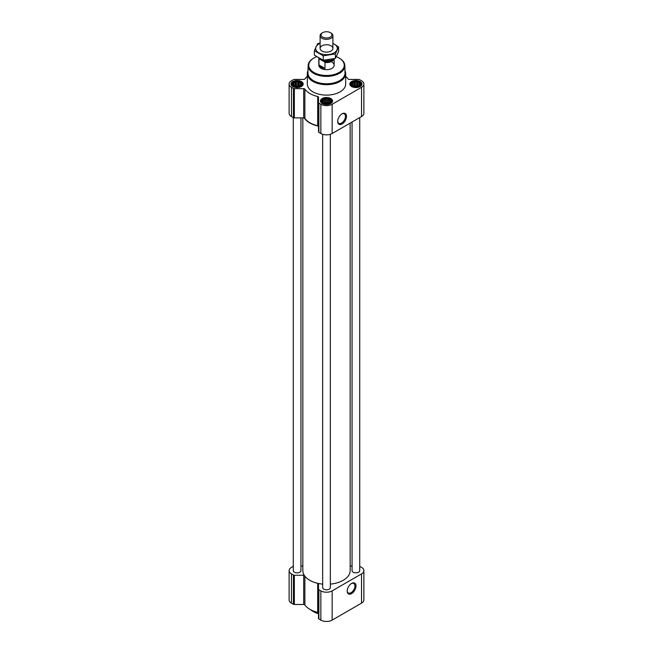 <?xml version="1.0" encoding="UTF-8"?>
<svg xmlns="http://www.w3.org/2000/svg" width="653" height="653" viewBox="0 0 653 653"><rect width="100%" height="100%" fill="white"/><g stroke="black" fill="none" stroke-linecap="round" stroke-linejoin="round"><path stroke-width="0.98" d="M341.829 113.981A5.477 3.159 -60 0 1 344.311 113.842A5.477 3.159 -60 0 1 345.151 118.234A5.477 3.159 -60 0 1 341.576 123.058A5.477 3.159 -60 0 1 338.834 123.335A5.477 3.159 -60 0 1 337.707 121.115M301.392 84.849L299.098 86.384L295.964 86.653L293.981 85.992L292.83 84.849L292.83 83.519L293.981 82.376L295.964 81.715L298.258 81.715L300.241 82.376L301.392 83.519L301.392 84.849M300.453 82.107A4.734 2.734 180 0 1 298.331 86.678A4.734 2.734 180 0 1 292.536 83.331A4.734 2.734 180 0 1 300.453 82.107M360.17 84.849L357.877 86.384L354.742 86.653L352.759 85.992L351.608 84.849L351.608 83.519L352.759 82.376L354.742 81.715L357.036 81.715L359.019 82.376L360.17 83.519L360.17 84.849M359.232 82.107A4.734 2.734 180 0 1 357.118 86.678A4.734 2.734 180 0 1 351.322 83.331A4.734 2.734 180 0 1 359.232 82.107M330.777 101.811L328.483 103.354L325.357 103.623L323.366 102.962L322.223 101.811L322.223 100.489L323.366 99.346L327.643 98.685L329.634 99.346L330.777 100.489L330.777 101.811M329.847 99.076A4.734 2.734 180 0 1 327.724 103.647A4.734 2.734 180 0 1 321.929 100.301A4.734 2.734 180 0 1 329.847 99.076M302.837 117.891L302.837 570.64A23.663 13.656 0 0 0 304.282 575.334A23.663 13.656 0 0 0 318.362 583.464A23.663 13.656 0 0 0 322.664 584.117M304.878 118.356A1.282 0.735 0 0 0 304.282 117.981A23.663 13.656 0 0 0 318.362 126.102A1.282 0.735 0 0 0 317.709 125.76A23.337 13.476 0 0 1 304.878 118.356L304.878 89.118A1.282 0.735 0 0 0 303.694 88.653L303.694 117.891L294.332 117.891A1.282 0.735 0 0 1 293.426 117.679L291.458 116.544A7.991 4.612 0 0 1 289.116 113.279L289.116 84.041A7.991 4.612 0 0 0 291.458 87.306L293.426 88.441A1.282 0.735 0 0 0 294.332 88.653L303.694 88.653M304.878 89.118A23.337 13.476 0 0 0 317.709 96.522A1.282 0.735 0 0 1 318.509 97.207L318.509 102.619A1.282 0.735 0 0 0 318.884 103.141L320.852 104.276A7.991 4.612 0 0 0 332.148 104.276L361.542 87.306A7.991 4.612 0 0 0 363.884 84.041A7.991 4.612 0 0 0 361.542 80.776L359.574 79.642A1.282 0.735 0 0 0 358.668 79.429L349.306 79.429A1.282 0.735 0 0 1 348.122 78.964A23.337 13.476 0 0 0 345.682 76.368M307.318 76.368A23.337 13.476 0 0 0 304.878 78.964A1.282 0.735 0 0 1 303.694 79.429L294.332 79.429A1.282 0.735 0 0 0 293.426 79.642L291.458 80.776A7.991 4.612 0 0 0 289.116 84.041M304.282 117.981A1.282 0.735 0 0 0 303.694 117.891M318.509 102.619L318.509 131.849A1.282 0.735 0 0 0 318.884 132.371L320.852 133.514A7.991 4.612 0 0 0 332.148 133.514L361.542 116.544A7.991 4.612 0 0 0 363.884 113.279L363.884 84.041M342.099 123.972A6.22 3.592 -60 0 1 337.699 121.434A6.22 3.592 -60 0 1 342.099 113.81A6.22 3.592 -60 0 1 346.498 116.348A6.22 3.592 -60 0 1 342.099 123.972M360.187 81.56A6.073 3.51 180 0 1 361.966 84.041A6.073 3.51 180 0 1 355.893 87.551A6.073 3.51 180 0 1 349.812 84.041A6.073 3.51 180 0 1 353.567 80.801A6.073 3.51 180 0 1 360.187 81.56M301.408 81.56A6.073 3.51 180 0 1 303.188 84.041A6.073 3.51 180 0 1 297.107 87.551A6.073 3.51 180 0 1 291.034 84.041A6.073 3.51 180 0 1 294.789 80.801A6.073 3.51 180 0 1 301.408 81.56M330.793 98.53A6.073 3.51 180 0 1 332.573 101.011A6.073 3.51 180 0 1 326.5 104.521A6.073 3.51 180 0 1 320.427 101.011A6.073 3.51 180 0 1 324.174 97.77A6.073 3.51 180 0 1 330.793 98.53M344.98 70.63A19.182 11.077 180 0 1 345.682 73.601L345.682 84.041A19.182 11.077 180 0 1 326.5 95.118A19.182 11.077 180 0 1 307.318 84.041L307.318 73.601A19.182 11.077 180 0 1 308.02 70.63M322.664 134.298L322.664 587.602A3.836 2.212 0 0 0 323.79 589.169A3.836 2.212 0 0 0 327.969 589.651A3.836 2.212 0 0 0 330.336 587.602L330.336 134.298M293.27 117.589L293.27 570.64A3.836 2.212 0 0 0 294.397 572.208A3.836 2.212 0 0 0 298.576 572.681A3.836 2.212 0 0 0 300.943 570.64L300.943 117.891M330.336 584.117A23.663 13.656 0 0 0 350.163 570.64L350.163 123.115M352.057 122.021L352.057 570.64A3.836 2.212 0 0 0 353.175 572.208A3.836 2.212 0 0 0 357.354 572.681A3.836 2.212 0 0 0 359.73 570.64L359.73 117.589M304.282 575.334A1.282 0.735 0 0 0 303.694 575.252L303.694 604.49L294.332 604.49A1.282 0.735 0 0 1 293.426 604.27L291.458 603.135A7.991 4.612 0 0 1 289.116 599.878L289.116 570.64A7.991 4.612 0 0 0 291.458 573.897L293.426 575.032A1.282 0.735 0 0 0 294.332 575.252L303.694 575.252M302.837 566.02L300.943 566.02M293.27 566.322L291.458 567.375A7.991 4.612 0 0 0 289.116 570.64M318.362 583.464A1.282 0.735 0 0 1 318.509 583.806L318.509 589.21A1.282 0.735 0 0 0 318.884 589.732L320.852 590.867A7.991 4.612 0 0 0 332.148 590.867L361.542 573.897A7.991 4.612 0 0 0 363.884 570.64A7.991 4.612 0 0 0 361.542 567.375L359.73 566.322M352.057 566.02L350.163 566.02M304.878 576.183L304.878 604.947A1.282 0.735 0 0 0 303.694 604.49M304.878 604.947A23.337 13.476 0 0 0 317.709 612.359A1.282 0.735 0 0 1 318.509 613.045M318.509 589.21L318.509 618.448A1.282 0.735 0 0 0 318.884 618.971L320.852 620.105A7.991 4.612 0 0 0 332.148 620.105L361.542 603.135A7.991 4.612 0 0 0 363.884 599.878L363.884 570.64M351.592 593.601A6.22 3.592 -60 0 1 347.192 591.055A6.22 3.592 -60 0 1 351.592 583.439A6.22 3.592 -60 0 1 355.991 585.978A6.22 3.592 -60 0 1 351.592 593.601M336.295 56.713A17.737 10.244 180 0 1 339.046 58.003L339.046 58.003A17.737 10.244 180 0 1 339.046 72.491A17.737 10.244 180 0 1 313.954 72.491A17.737 10.244 180 0 1 313.954 58.003A17.737 10.244 180 0 1 316.648 56.729M331.928 62.117A7.673 4.432 180 0 1 334.173 65.243A7.673 4.432 180 0 1 326.5 69.675A7.673 4.432 180 0 1 318.827 65.243L318.827 58.125A7.673 4.432 180 0 1 318.827 58.084M339.266 58.133A18.374 10.611 180 0 1 339.495 58.264L339.495 58.264A18.374 10.611 180 0 1 344.874 65.635A18.374 10.611 180 0 1 326.5 76.377A18.374 10.611 180 0 1 308.126 65.635A18.374 10.611 180 0 1 313.505 58.264A18.374 10.611 180 0 1 313.734 58.133M339.046 58.003L339.495 58.264L339.046 58.003M344.874 65.635L345.029 72.94A18.529 10.701 180 0 1 326.5 83.772A18.529 10.701 180 0 1 307.971 72.94L308.126 65.635M345.682 73.601A19.182 11.077 180 0 1 326.5 84.678A19.182 11.077 180 0 1 307.318 73.601M330.051 98.962A5.02 2.898 180 0 1 331.079 99.827A5.02 2.898 180 0 1 326.5 103.909A5.02 2.898 180 0 1 321.921 99.827A5.02 2.898 180 0 1 330.051 98.962M331.079 99.827L331.757 100.701A5.755 3.322 180 0 1 332.255 102.056A5.755 3.322 180 0 1 332.255 102.137M320.745 102.137A5.755 3.322 180 0 1 320.745 102.056A5.755 3.322 180 0 1 321.243 100.701L321.921 99.827M359.436 81.992A5.02 2.898 180 0 1 360.472 82.858A5.02 2.898 180 0 1 355.893 86.939A5.02 2.898 180 0 1 351.314 82.858A5.02 2.898 180 0 1 359.436 81.992M360.472 82.858L361.142 83.731A5.755 3.322 180 0 1 361.648 85.086A5.755 3.322 180 0 1 361.64 85.168L361.648 85.086M350.139 85.086L350.139 85.168A5.755 3.322 180 0 1 350.139 85.086A5.755 3.322 180 0 1 350.637 83.731L351.314 82.858M300.658 81.992A5.02 2.898 180 0 1 301.686 82.858A5.02 2.898 180 0 1 297.107 86.939A5.02 2.898 180 0 1 292.528 82.858A5.02 2.898 180 0 1 300.658 81.992M301.686 82.858L302.363 83.731A5.755 3.322 180 0 1 302.861 85.086A5.755 3.322 180 0 1 302.861 85.168L302.861 85.086M291.352 85.086L291.352 85.168A5.755 3.322 180 0 1 291.352 85.086A5.755 3.322 180 0 1 291.858 83.731L292.528 82.858M329.634 99.346L329.634 102.962M329.936 100.219L329.936 102.513M328.483 99.378L328.483 103.198L325.357 102.717L324.174 103.256M327.643 98.685L327.643 102.717M326.5 99.076L326.5 102.896M325.357 98.685L325.357 102.717M324.517 99.378L324.517 103.198M323.366 99.346L323.366 102.962M323.064 100.219L323.064 102.513M322.525 101.37L322.525 102.088M330.475 101.37L330.475 102.088M328.581 103.329A3.836 2.212 0 0 0 324.419 103.329M359.019 82.376L359.019 85.992M359.33 83.249L359.33 85.543M357.877 82.417L357.877 86.229L354.742 85.747L353.567 86.286M357.036 81.715L357.036 85.747M355.893 82.107L355.893 85.927M354.742 81.715L354.742 85.747M353.902 82.417L353.902 86.229M352.759 82.376L352.759 85.992M352.449 83.249L352.449 85.543M351.918 84.4L351.918 85.119M359.86 84.4L359.86 85.119M357.975 86.359A3.836 2.212 0 0 0 353.804 86.359M300.241 82.376L300.241 85.992M300.551 83.249L300.551 85.543M299.098 82.417L299.098 86.229L295.964 85.747L294.789 86.286M298.258 81.715L298.258 85.747M297.107 82.107L297.107 85.927M295.964 81.715L295.964 85.747M295.123 82.417L295.123 86.229M293.981 82.376L293.981 85.992M293.67 83.249L293.67 85.543M293.14 84.4L293.14 85.119M301.082 84.4L301.082 85.119M299.196 86.359A3.836 2.212 0 0 0 295.025 86.359M318.509 613.6A19.182 11.077 180 0 1 312.934 611.363A19.182 11.077 180 0 1 310.64 609.763M318.509 613.714A18.545 10.709 180 0 1 313.391 611.624A18.545 10.709 180 0 1 313.162 611.494M351.322 583.602A5.477 3.159 -60 0 1 353.804 583.472A5.477 3.159 -60 0 1 354.644 587.863A5.477 3.159 -60 0 1 351.069 592.687A5.477 3.159 -60 0 1 348.327 592.957A5.477 3.159 -60 0 1 347.2 590.745M333.593 58.852A7.314 4.22 180 0 1 324.484 61.888L319.472 58.999A7.314 4.22 180 0 1 319.235 58.321M319.472 58.999L318.982 59.007A7.673 4.432 180 0 1 318.827 58.125M334.099 58.729A7.673 4.432 180 0 1 324.982 62.468L324.484 61.888M324.982 62.468L324.982 68.443L318.982 64.974A7.673 4.432 0 0 0 324.982 68.443M318.982 59.007L318.982 64.974M331.022 33.05L330.328 32.65A5.412 3.126 180 0 1 330.328 37.074A5.412 3.126 180 0 1 322.672 37.074A5.412 3.126 180 0 1 322.672 32.65A5.412 3.126 180 0 1 330.328 32.65L331.022 33.05A6.391 3.689 180 0 1 332.891 35.662A6.391 3.689 180 0 1 326.5 39.351A6.391 3.689 180 0 1 320.109 35.662A6.391 3.689 180 0 1 321.978 33.05L322.672 32.65M338.621 46.943L338.621 51.399L335.373 58.395L323.251 60.272L314.379 55.146L314.379 50.689L323.251 55.815L335.373 53.938L338.621 46.943L332.891 43.302M320.109 43.074L317.627 43.694L314.379 50.689M323.251 60.272L323.251 55.815M335.373 58.395L335.373 53.938M321.978 45.824A6.391 3.689 0 0 0 321.978 51.048A6.391 3.689 0 0 0 331.022 51.048A6.391 3.689 0 0 0 331.022 45.824A6.391 3.689 0 0 0 321.978 45.824M320.109 43.408A10.807 6.236 0 0 0 318.86 44.02A10.807 6.236 0 0 0 319.26 53.064A10.807 6.236 0 0 0 334.875 52.379A10.807 6.236 0 0 0 332.891 43.408M291.458 87.306L291.458 116.544M293.426 88.441L293.426 117.679M294.332 88.653L294.332 117.891M317.709 96.522L317.709 125.76M318.884 103.141L318.884 132.371M320.852 104.276L320.852 133.514M332.148 104.276L332.148 133.514M361.542 87.306L361.542 116.544M291.458 573.897L291.458 603.135M293.426 575.032L293.426 604.27M294.332 575.252L294.332 604.49M317.709 583.317L317.709 612.359M318.884 589.732L318.884 618.971M320.852 590.867L320.852 620.105M332.148 590.867L332.148 620.105M361.542 573.897L361.542 603.135M332.018 59.203A6.008 3.469 180 0 1 326.549 61.3A6.008 3.469 180 0 1 321.015 59.26M329.561 59.668A5.24 3.028 180 0 1 325.316 60.158M313.954 58.003L313.505 58.264M313.391 611.624L312.934 611.363M334.173 58.713L334.173 65.243M320.109 35.662L320.109 48.436M332.891 35.662L332.891 48.436"/></g></svg>

